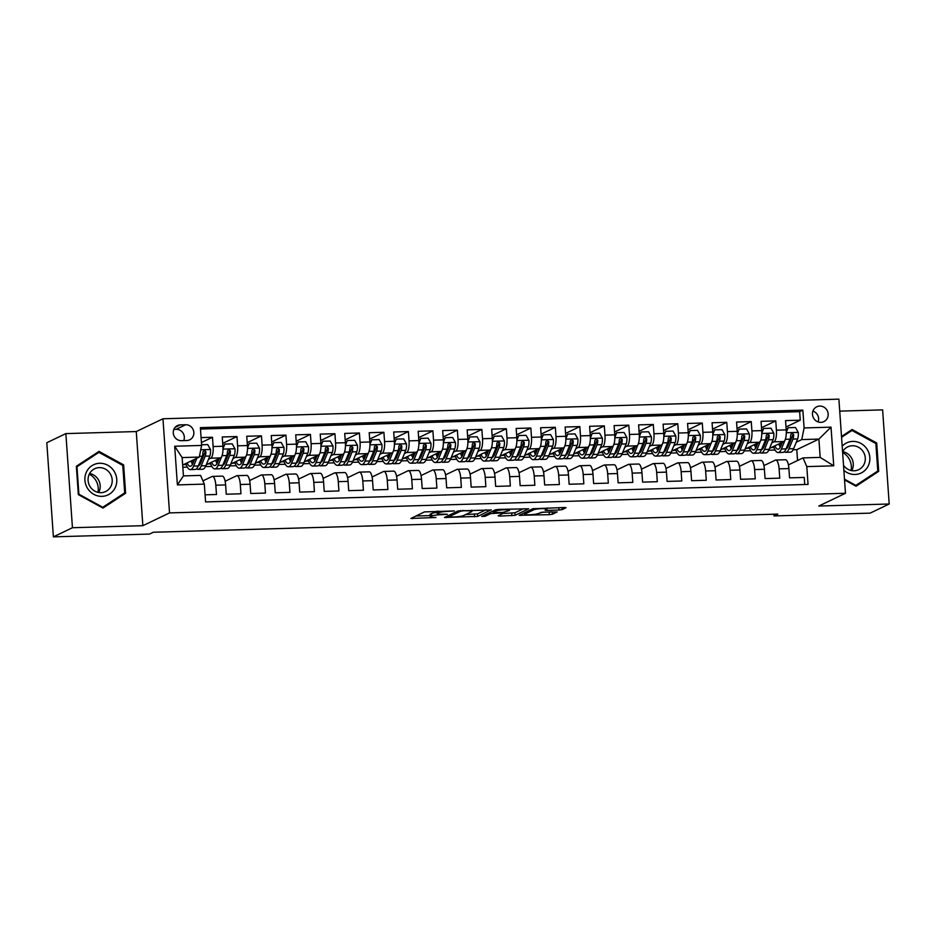 <?xml version="1.0" encoding="UTF-8"?>
<svg xmlns="http://www.w3.org/2000/svg" width="936" height="936" viewBox="0 0 936 936"><rect width="100%" height="100%" fill="white"/><g stroke="black" fill="none" stroke-linecap="round" stroke-linejoin="round"><path stroke-width="1.4" d="M454.311 510.939L424.464 511.898L410.881 518.462L435.93 517.491A8.073 1.03 176 0 1 430.267 516.906A8.073 1.03 176 0 1 430.63 516.567L431.753 516.029A8.073 1.03 176 0 1 441.839 514.66L447.349 514.274L442.892 514.156A8.073 1.03 176 0 1 437.229 513.583A8.073 1.03 176 0 1 437.592 513.244L438.715 512.706A8.073 1.03 176 0 1 448.8 511.325L454.311 510.939M819.737 406.072A8.225 7.769 64.4 0 0 812.74 416.04A8.225 7.769 64.4 0 0 823.867 421.633A8.225 7.769 64.4 0 0 819.737 406.072M559.003 510.026L562.15 509.605L566.046 507.686L564.279 507.511L532.76 508.763L519.176 515.315L549.315 514.671L552.462 514.25L557.142 511.957L543.231 512.121L537.814 513.63A6.751 0.854 176 0 1 530.408 514.741A6.751 0.854 176 0 1 524.651 514.297A6.751 0.854 176 0 1 524.956 514.004L533.824 509.757A6.751 0.854 176 0 1 541.23 508.657A6.751 0.854 176 0 1 546.987 509.102A6.751 0.854 176 0 1 546.683 509.383L545.091 510.202L546.858 510.389L559.003 510.026L558.839 507.663M818.789 506.048L889.2 504.001L870.141 513.139L774.013 515.923L777.828 514.098L153.317 532.245L149.503 534.07L53.387 536.855L72.446 527.728L142.857 525.681L169.533 512.905L845.477 493.272L818.789 506.048M491.166 509.968L457.996 510.927L444.413 517.491L477.699 516.415L491.154 509.769M498.525 509.418L528.664 508.774L515.081 515.327L499.789 516.11L498.139 515.818L503.708 513.103L501.942 512.916L490.733 513.583L485.047 516.309L481.607 516.473L495.378 509.839L498.525 509.418M785.994 427.015L800.245 420.182L785.55 420.615L786.193 429.893L776.4 430.186A10.284 3.124 88.3 0 1 774.06 441.815L771.779 442.915M761.506 427.717L775.757 420.896L761.062 421.329L761.705 430.607L751.912 430.899A10.284 3.124 88.3 0 1 749.572 442.529L747.291 443.629M737.018 428.431L751.257 421.61L736.562 422.031L737.217 431.32L727.424 431.601A10.284 3.124 88.3 0 1 725.084 443.243L722.803 444.331M712.518 429.144L726.769 422.323L712.074 422.744L712.729 432.034L702.924 432.315A10.284 3.124 88.3 0 1 700.596 443.956L698.314 445.045M688.03 429.858L702.281 423.037L687.586 423.458L688.241 432.748L678.436 433.029A10.284 3.124 88.3 0 1 676.096 444.67L673.826 445.758M663.542 430.572L677.793 423.739L663.097 424.172L663.741 433.45L653.948 433.742A10.284 3.124 88.3 0 1 651.608 445.372L649.327 446.472M639.054 431.274L653.305 424.453L638.609 424.885L639.253 434.164L629.46 434.456A10.284 3.124 88.3 0 1 627.12 446.086L624.838 447.186M614.566 431.987L628.805 425.166L614.11 425.587L614.765 434.877L604.972 435.158A10.284 3.124 88.3 0 1 602.632 446.8L600.35 447.888M590.066 432.701L604.317 425.88L589.621 426.301L590.277 435.591L580.472 435.872A10.284 3.124 88.3 0 1 578.144 447.513L575.862 448.601M565.578 433.415L579.829 426.594L565.133 427.015L565.789 436.305L555.984 436.585A10.284 3.124 88.3 0 1 553.644 448.227L551.374 449.315M541.09 434.128L555.34 427.296L540.645 427.729L541.289 437.018L531.496 437.299A10.284 3.124 88.3 0 1 529.156 448.929L526.874 450.029M516.602 434.83L530.852 428.009L516.157 428.442L516.801 437.72L507.008 438.013A10.284 3.124 88.3 0 1 504.668 449.643L502.386 450.742M492.114 435.544L506.353 428.723L491.657 429.144L492.313 438.434L482.52 438.715A10.284 3.124 88.3 0 1 480.18 450.356L477.898 451.445M467.614 436.258L481.865 429.437L467.169 429.858L467.825 439.148L458.02 439.429A10.284 3.124 88.3 0 1 455.692 451.07L453.41 452.158M443.126 436.972L457.376 430.15L442.681 430.572L443.325 439.861L433.532 440.142A10.284 3.124 88.3 0 1 431.192 451.784L428.922 452.872M418.638 437.685L432.888 430.852L418.193 431.285L418.837 440.575L409.044 440.856A10.284 3.124 88.3 0 1 406.704 452.486L404.422 453.586M394.15 438.387L408.388 431.566L393.705 431.999L394.349 441.277L384.556 441.57A10.284 3.124 88.3 0 1 382.216 453.2L379.934 454.299M369.661 439.101L383.9 432.28L369.205 432.701L369.86 441.991L360.067 442.272A10.284 3.124 88.3 0 1 357.727 453.913L355.446 455.001M345.162 439.815L359.412 432.994L344.717 433.415L345.372 442.705L335.568 442.985A10.284 3.124 88.3 0 1 333.239 454.627L330.958 455.715M320.674 440.528L334.924 433.707L320.229 434.128L320.873 443.418L311.08 443.699A10.284 3.124 88.3 0 1 308.74 455.341L306.47 456.429M296.185 441.242L310.436 434.409L295.741 434.842L296.384 444.132L286.591 444.413A10.284 3.124 88.3 0 1 284.251 456.043L281.97 457.142M271.697 441.944L285.936 435.123L271.253 435.556L271.896 444.834L262.103 445.126A10.284 3.124 88.3 0 1 259.763 456.756L257.482 457.856M247.209 442.658L261.448 435.837L246.753 436.258L247.408 445.548L237.615 445.828A10.284 3.124 88.3 0 1 235.275 457.47L232.994 458.558M222.709 443.371L236.96 436.55L222.265 436.972L222.92 446.261A10.284 3.124 88.3 0 1 220.58 457.903L206.259 464.759M205.078 494.828L216.473 494.5L215.818 485.211A10.284 3.124 88.3 0 0 212.472 476.401A10.284 3.124 88.3 0 0 212.062 476.494L202.936 480.87M212.472 476.401L222.277 476.108A10.284 3.124 88.3 0 1 225.623 484.93L226.266 494.22L240.961 493.787L240.318 484.509A10.284 3.124 88.3 0 0 236.972 475.687A10.284 3.124 88.3 0 0 236.551 475.792L225.143 481.256M236.972 475.687L246.765 475.394A10.284 3.124 -91.7 0 1 250.111 484.216L250.754 493.506L265.45 493.073L264.806 483.795A10.284 3.124 88.3 0 0 261.46 474.973A10.284 3.124 88.3 0 0 261.039 475.078L249.631 480.542M261.46 474.973L271.253 474.692A10.284 3.124 -91.7 0 1 274.599 483.502L275.254 492.792L289.949 492.371L289.294 483.081A10.284 3.124 88.3 0 0 285.948 474.26A10.284 3.124 88.3 0 0 285.538 474.365L274.119 479.829M285.948 474.26L295.741 473.979A10.284 3.124 -91.7 0 1 299.087 482.8L299.742 492.079L314.438 491.657L313.782 482.368A10.284 3.124 88.3 0 0 310.436 473.546A10.284 3.124 88.3 0 0 310.027 473.651L298.607 479.127M310.436 473.546L320.229 473.265A10.284 3.124 -91.7 0 1 323.587 482.087L324.23 491.377L338.926 490.944L338.27 481.654A10.284 3.124 88.3 0 0 334.924 472.844A10.284 3.124 88.3 0 0 334.515 472.937L323.095 478.413M334.924 472.844L344.729 472.551A10.284 3.124 -91.7 0 1 348.075 481.373L348.719 490.663L363.414 490.23L362.77 480.952A10.284 3.124 88.3 0 0 359.424 472.13A10.284 3.124 88.3 0 0 359.003 472.235L347.595 477.699M359.424 472.13L369.217 471.838A10.284 3.124 -91.7 0 1 372.563 480.659L373.207 489.949L387.902 489.516L387.258 480.238A10.284 3.124 88.3 0 0 383.912 471.416A10.284 3.124 88.3 0 0 383.491 471.522L372.083 476.986M383.912 471.416L393.705 471.136A10.284 3.124 -91.7 0 1 397.051 479.946L397.706 489.235L412.402 488.814L411.746 479.524A10.284 3.124 88.3 0 0 408.4 470.703A10.284 3.124 88.3 0 0 407.991 470.808L396.571 476.272M408.4 470.703L418.193 470.422A10.284 3.124 -91.7 0 1 421.539 479.244L422.195 488.522L436.89 488.101L436.235 478.811A10.284 3.124 88.3 0 0 432.888 469.989A10.284 3.124 88.3 0 0 432.479 470.094L421.06 475.57M432.888 469.989L442.681 469.708A10.284 3.124 -91.7 0 1 446.039 478.53L446.683 487.82L461.378 487.387L460.734 478.097A10.284 3.124 88.3 0 0 457.376 469.287A10.284 3.124 88.3 0 0 456.967 469.381L445.548 474.856M457.376 469.287L467.181 468.995A10.284 3.124 -91.7 0 1 470.527 477.816L471.171 487.106L485.866 486.673L485.222 477.395A10.284 3.124 88.3 0 0 481.876 468.573A10.284 3.124 88.3 0 0 481.455 468.679L470.047 474.142M481.876 468.573L491.669 468.281A10.284 3.124 -91.7 0 1 495.015 477.103L495.67 486.392L510.354 485.959L509.71 476.681A10.284 3.124 88.3 0 0 506.364 467.86A10.284 3.124 88.3 0 0 505.943 467.965L494.536 473.429M506.364 467.86L516.157 467.579A10.284 3.124 -91.7 0 1 519.503 476.389L520.159 485.679L534.854 485.257L534.199 475.968A10.284 3.124 88.3 0 0 530.852 467.146A10.284 3.124 88.3 0 0 530.443 467.251L519.024 472.715M530.852 467.146L540.645 466.865A10.284 3.124 -91.7 0 1 543.991 475.687L544.647 484.965L559.342 484.544L558.687 475.254A10.284 3.124 88.3 0 0 555.34 466.432A10.284 3.124 88.3 0 0 554.931 466.537L543.512 472.013M555.34 466.432L565.133 466.151A10.284 3.124 -91.7 0 1 568.491 474.973L569.135 484.251L583.83 483.83L583.186 474.54A10.284 3.124 88.3 0 0 579.829 465.73A10.284 3.124 88.3 0 0 579.419 465.824L568 471.299M579.829 465.73L589.633 465.438A10.284 3.124 -91.7 0 1 592.979 474.26L593.623 483.549L608.318 483.116L607.675 473.838A10.284 3.124 88.3 0 0 604.328 465.016A10.284 3.124 88.3 0 0 603.907 465.122L592.5 470.586M604.328 465.016L614.121 464.724A10.284 3.124 -91.7 0 1 617.467 473.546L618.123 482.836L632.806 482.403L632.163 473.125A10.284 3.124 88.3 0 0 628.817 464.303A10.284 3.124 88.3 0 0 628.407 464.408L616.988 469.872M628.817 464.303L638.609 464.022A10.284 3.124 -91.7 0 1 641.956 472.832L642.611 482.122L657.306 481.701L656.651 472.411A10.284 3.124 88.3 0 0 653.305 463.589A10.284 3.124 88.3 0 0 652.895 463.694L641.476 469.158M653.305 463.589L663.097 463.308A10.284 3.124 -91.7 0 1 666.444 472.13L667.099 481.408L681.794 480.987L681.139 471.697A10.284 3.124 88.3 0 0 677.793 462.875A10.284 3.124 88.3 0 0 677.383 462.981L665.964 468.445M677.793 462.875L687.586 462.595A10.284 3.124 -91.7 0 1 690.943 471.416L691.587 480.695L706.282 480.273L705.639 470.983A10.284 3.124 88.3 0 0 702.281 462.173A10.284 3.124 88.3 0 0 701.871 462.267L690.452 467.743M702.281 462.173L712.085 461.881A10.284 3.124 -91.7 0 1 715.432 470.703L716.075 479.992L730.77 479.56L730.127 470.281A10.284 3.124 88.3 0 0 726.781 461.46A10.284 3.124 88.3 0 0 726.359 461.565L714.952 467.029M726.781 461.46L736.573 461.167A10.284 3.124 -91.7 0 1 739.92 469.989L740.575 479.279L755.258 478.846L754.615 469.568A10.284 3.124 88.3 0 0 751.269 460.746A10.284 3.124 88.3 0 0 750.859 460.851L739.44 466.315M751.269 460.746L761.062 460.465A10.284 3.124 -91.7 0 1 764.408 469.275L765.063 478.565L779.758 478.144L779.103 468.854A10.284 3.124 88.3 0 0 775.757 460.032A10.284 3.124 88.3 0 0 775.347 460.138L763.928 465.601M763.858 446.706L763.051 447.092M786.193 429.893A10.284 3.124 -91.7 0 1 783.865 441.535L769.544 448.391M739.37 447.42L738.562 447.806M761.705 430.607A10.284 3.124 -91.7 0 1 759.365 442.248L745.044 449.104M714.882 448.133L714.074 448.519M737.217 431.32A10.284 3.124 -91.7 0 1 734.877 442.962L720.556 449.818M690.382 448.847L689.586 449.233M712.729 432.034A10.284 3.124 -91.7 0 1 710.389 443.664L696.068 450.532M665.894 449.549L665.087 449.935M688.241 432.748A10.284 3.124 -91.7 0 1 685.901 444.378L671.58 451.234M641.406 450.263L640.598 450.649M663.741 433.45A10.284 3.124 -91.7 0 1 661.413 445.091L647.092 451.948M616.918 450.976L616.11 451.363M639.253 434.164A10.284 3.124 -91.7 0 1 636.913 445.805L622.592 452.661M592.429 451.69L591.622 452.076M614.765 434.877A10.284 3.124 -91.7 0 1 612.425 446.519L598.104 453.375M567.93 452.404L567.122 452.79M590.277 435.591A10.284 3.124 -91.7 0 1 587.937 447.232L573.616 454.089M543.442 453.106L542.634 453.492M565.789 436.305A10.284 3.124 -91.7 0 1 563.449 447.935L549.128 454.791M518.953 453.82L518.146 454.206M541.289 437.018A10.284 3.124 -91.7 0 1 538.949 448.648L524.64 455.504M494.465 454.533L493.658 454.919M516.801 437.72A10.284 3.124 -91.7 0 1 514.461 449.362L500.14 456.218M469.977 455.247L469.17 455.633M492.313 438.434A10.284 3.124 -91.7 0 1 489.973 450.076L475.652 456.932M445.477 455.961L444.67 456.347M467.825 439.148A10.284 3.124 -91.7 0 1 465.485 450.789L451.164 457.645M420.989 456.663L420.182 457.049M443.325 439.861A10.284 3.124 -91.7 0 1 440.996 451.491L426.676 458.359M396.501 457.376L395.694 457.762M418.837 440.575A10.284 3.124 -91.7 0 1 416.497 452.205L402.188 459.061M372.013 458.09L371.206 458.476M394.349 441.277A10.284 3.124 -91.7 0 1 392.008 452.919L377.688 459.775M347.525 458.804L346.718 459.19M369.86 441.991A10.284 3.124 -91.7 0 1 367.52 453.632L353.2 460.489M323.025 459.517L322.218 459.904M345.372 442.705A10.284 3.124 -91.7 0 1 343.032 454.346L328.711 461.202M298.537 460.219L297.73 460.606M320.873 443.418A10.284 3.124 -91.7 0 1 318.544 455.048L304.223 461.916M274.049 460.933L273.242 461.319M296.384 444.132A10.284 3.124 -91.7 0 1 294.044 455.762L279.735 462.618M249.561 461.647L248.754 462.033M271.896 444.834A10.284 3.124 -91.7 0 1 269.556 456.475L255.236 463.332M225.061 462.361L224.266 462.747M247.408 445.548A10.284 3.124 -91.7 0 1 245.068 457.189L230.747 464.045M181.42 440.669L186.802 440.517A7.968 7.523 64.4 0 0 193.588 430.864A7.968 7.523 64.4 0 0 185.702 424.745L180.309 424.897A7.968 7.523 64.4 0 0 173.534 434.561A7.968 7.523 64.4 0 0 181.42 440.669M169.533 512.905L162.958 418.778L838.89 399.145L845.477 493.272M800.245 420.182L799.648 411.664L802.854 410.132L200.386 427.635L201.626 445.442L199.286 457.072L182.672 465.04M802.854 410.132L804.094 427.939L831.028 427.155L833.742 465.824L806.797 466.608L808.049 484.415L205.581 501.918L204.329 484.111L177.395 484.895L174.693 446.226L201.626 445.442M201.427 442.552L212.472 437.264L213.115 446.542A10.284 3.124 88.3 0 1 210.787 458.184L208.506 459.272M200.573 463.074L199.766 463.46M804.738 484.509L804.246 477.43L789.551 477.851L788.896 468.573A10.284 3.124 -91.7 0 0 785.55 459.751L775.757 460.032M236.96 436.55L237.615 445.828M261.448 435.837L262.103 445.126M285.936 435.123L286.591 444.413M310.436 434.409L311.08 443.699M334.924 433.707L335.568 442.985M359.412 432.994L360.067 442.272M383.9 432.28L384.556 441.57M408.388 431.566L409.044 440.856M432.888 430.852L433.532 440.142M457.376 430.15L458.02 439.429M481.865 429.437L482.52 438.715M506.353 428.723L507.008 438.013M530.852 428.009L531.496 437.299M555.34 427.296L555.984 436.585M579.829 426.594L580.472 435.872M604.317 425.88L604.972 435.158M628.805 425.166L629.46 434.456M653.305 424.453L653.948 433.742M677.793 423.739L678.436 433.029M702.281 423.037L702.924 432.315M726.769 422.323L727.424 431.601M751.257 421.61L751.912 430.899M775.757 420.896L776.4 430.186M799.648 411.664L200.479 429.062M212.472 437.264L201.076 437.592M797.554 460.524L796.793 449.666L818.895 439.078L801.754 439.581L796.279 442.201M788.346 445.992L787.539 446.378M796.793 449.666L793.12 449.771M199.286 457.072L182.146 457.575L183.433 475.886L200.573 475.394L204.329 484.111M142.857 525.681L136.27 431.555L65.859 433.602L72.446 527.728M65.859 433.602L46.8 442.728L53.387 536.855M889.2 504.001L882.613 409.874L839.732 411.126M136.27 431.555L162.958 418.778M773.897 514.215L774.013 515.923M788.416 464.888L803.041 457.891L820.182 457.4L818.895 439.078L831.028 427.155M744.26 450.941L750.602 450.754M719.772 451.643L726.102 451.468M695.284 452.357L701.614 452.17M670.796 453.071L677.126 452.884M646.308 453.784L652.638 453.597M621.808 454.498L628.15 454.311M597.32 455.2L603.65 455.025M572.832 455.914L579.162 455.738M548.344 456.628L554.674 456.44M523.856 457.341L530.185 457.154M499.356 458.055L505.697 457.868M474.868 458.757L481.198 458.581M450.38 459.471L456.709 459.295M425.892 460.184L432.221 459.997M401.404 460.898L407.733 460.711M376.904 461.612L383.245 461.425M352.416 462.314L358.745 462.138M327.928 463.027L334.257 462.852M303.44 463.741L309.769 463.554M278.951 464.455L285.281 464.268M254.452 465.169L260.793 464.981M229.964 465.871L236.293 465.695M205.475 466.584L211.805 466.409M182.824 467.251L187.317 467.111M768.76 450.228L775.09 450.04M183.468 464.654L186.17 464.572M207.956 463.94L210.659 463.87M232.444 463.226L235.158 463.156M256.932 462.524L259.646 462.442M281.432 461.811L284.135 461.729M305.92 461.097L308.623 461.015M330.408 460.383L333.111 460.313M354.896 459.67L357.61 459.599M379.384 458.968L382.099 458.886M403.884 458.254L406.587 458.172M428.372 457.54L431.075 457.458M452.86 456.826L455.563 456.745M477.348 456.113L480.063 456.043M501.836 455.411L504.551 455.329M526.336 454.697L529.039 454.615M550.824 453.983L553.527 453.901M575.312 453.27L578.027 453.188M599.8 452.556L602.515 452.486M624.289 451.854L627.003 451.772M648.788 451.14L651.491 451.058M673.277 450.427L675.979 450.345M697.765 449.713L700.479 449.631M722.253 448.999L724.967 448.929M746.752 448.297L749.455 448.215M806.797 466.608L803.041 457.891M801.754 439.581L804.094 427.939M771.241 447.583L773.943 447.502M182.146 457.575L174.693 446.226M183.433 475.886L177.395 484.895M833.742 465.824L820.182 457.4M183.725 440.61A7.968 7.523 64.4 0 0 176.167 429.308L173.862 429.378M818.158 421.937A8.225 7.769 64.4 0 0 812.939 411.056M102.972 508.084L125.611 493.225L123.634 464.876L99.005 451.398L76.366 466.257L78.343 494.606L102.972 508.084M844.541 479.911L856.054 486.217L878.693 471.358L876.716 443.009L852.088 429.519L841.499 436.469M102.504 507.827L122.382 494.395M122.651 465.344L123.634 464.876M122.405 494.758L125.611 493.225M855.586 485.959L875.464 472.528M875.733 443.477L876.716 443.009M875.499 472.891L878.693 471.358M437.147 512.425A8.073 1.03 176 0 0 431.578 513.49L431.753 516.029M430.267 516.906L430.092 514.367A8.073 1.03 176 0 1 430.455 514.028L431.578 513.49M415.912 515.993L430.174 515.584M465.672 514.554L477.524 513.876L486.076 509.781M462.747 510.927L460.535 511.22L448.718 516.883L453.363 516.988A8.073 1.03 176 0 0 463.449 515.619L471.533 511.746A8.073 1.03 176 0 0 471.896 511.407A8.073 1.03 176 0 0 466.233 510.822L462.712 510.459M523.458 508.693L514.905 512.788L515.081 515.327M503.053 513.466L514.905 512.788M509.266 510.494A6.751 0.854 176 0 0 509.57 510.214A6.751 0.854 176 0 0 503.814 509.757A6.751 0.854 176 0 0 496.408 510.869L493.167 512.472L502.983 512.413L509.266 510.494M540.715 512.378L551.643 511.875M194.606 459.319L192.956 463.343A16.321 4.949 88.3 0 1 190.254 466.28A16.321 4.949 88.3 0 1 187.106 462.91M196.817 458.254L193.612 466.093A19.668 5.967 88.3 0 1 190.347 469.615A19.668 5.967 88.3 0 1 185.819 463.531M201.579 444.764L207.722 444.588L210.53 449.596A6.809 2.071 88.3 0 1 209.828 456.031L205.861 465.73A19.668 5.967 88.3 0 1 202.597 469.264L197.941 469.392A19.668 5.967 -91.7 0 0 201.205 465.871L205.171 456.171A6.809 2.071 -91.7 0 0 205.92 451.69L204.27 450.181L202.983 451.772A6.809 2.071 88.3 0 1 202.234 456.253L198.268 465.952A19.668 5.967 88.3 0 1 195.004 469.486L190.347 469.615M200.117 464.069A16.321 4.949 88.3 0 1 199.508 462.91M192.605 460.278A19.668 5.967 -91.7 0 0 193.225 462.7M196.455 468.831A19.668 5.967 -91.7 0 0 197.941 469.392M191.119 460.992A16.321 4.949 -91.7 0 0 192.524 464.291M205.92 451.69L204.82 452.217A3.475 1.053 88.3 0 1 204.528 453.422L200.55 463.133A16.321 4.949 88.3 0 1 198.256 465.988M194.009 460.781A16.321 4.949 88.3 0 1 193.717 459.74M99.684 463.273A16.708 15.783 64.4 0 0 84.919 480.273A16.708 15.783 64.4 0 0 101.989 496.349A16.708 15.783 64.4 0 0 116.754 479.349A16.708 15.783 64.4 0 0 99.684 463.273M99.263 467.626A12.648 11.946 64.4 0 0 94.676 468.737A12.648 11.946 64.4 0 0 88.499 482.953A12.648 11.946 64.4 0 0 101.018 492.664A12.648 11.946 64.4 0 0 105.604 491.564A12.648 11.946 64.4 0 0 111.782 477.337A12.648 11.946 64.4 0 0 99.263 467.626M76.389 466.596L98.912 452.345L122.768 465.414L124.699 492.886L102.761 507.277L78.893 494.208L76.974 466.748L98.912 452.345M102.082 507.604L102.761 507.277M89.259 474.213A16.064 15.175 -115.6 0 1 97.941 492.348M98.666 492.5A12.648 11.946 64.4 0 0 89.599 473.546M843.862 470.317A16.708 15.783 64.4 0 0 868.28 465.8A16.708 15.783 64.4 0 0 862.898 444.694A16.708 15.783 64.4 0 0 842.178 446.203M843.511 465.274A12.648 11.946 64.4 0 0 858.686 469.685A12.648 11.946 64.4 0 0 864.103 464.233A12.648 11.946 64.4 0 0 861.693 449.736A12.648 11.946 64.4 0 0 847.759 446.858A12.648 11.946 64.4 0 0 842.575 451.866M851.76 470.621A12.648 11.946 64.4 0 0 852.088 469.977A12.648 11.946 64.4 0 0 842.681 451.678M841.522 436.808L851.994 430.466L875.862 443.535L877.781 471.007L855.843 485.41L844.483 479.185M855.165 485.725L855.843 485.41M841.558 437.323L851.994 430.466M842.622 452.486A16.064 15.175 -115.6 0 1 851.023 470.469M222.721 452.778A6.809 2.071 88.3 0 1 222.078 455.68L218.1 465.379A19.668 5.967 88.3 0 1 214.835 468.901A19.668 5.967 88.3 0 1 210.307 462.817M219.106 458.605L217.456 462.641A16.321 4.949 88.3 0 1 214.742 465.566A16.321 4.949 88.3 0 1 211.594 462.197M222.955 446.846L224.874 444.085L232.222 443.875L235.018 448.894A6.809 2.071 88.3 0 1 234.316 455.317L230.35 465.028A19.668 5.967 88.3 0 1 227.085 468.55L222.429 468.69A19.668 5.967 -91.7 0 0 225.693 465.157L229.671 455.458A6.809 2.071 -91.7 0 0 230.408 450.976L228.77 449.467L227.471 451.058A6.809 2.071 88.3 0 1 226.723 455.539L222.756 465.239A19.668 5.967 88.3 0 1 219.492 468.772L214.835 468.901M224.605 463.355A16.321 4.949 88.3 0 1 223.996 462.208M224.874 444.085L223.002 448.695M217.105 459.564A19.668 5.967 -91.7 0 0 217.714 461.986M220.943 468.117A19.668 5.967 -91.7 0 0 222.429 468.69M215.608 460.278A16.321 4.949 -91.7 0 0 217.012 463.577M230.408 450.976L229.308 451.503A3.475 1.053 88.3 0 1 229.016 452.708L225.038 462.419A16.321 4.949 88.3 0 1 222.745 465.274L218.1 465.379M218.509 460.067A16.321 4.949 88.3 0 1 218.217 459.026M247.209 452.065A6.809 2.071 88.3 0 1 246.566 454.966L242.588 464.665A19.668 5.967 88.3 0 1 239.323 468.199A19.668 5.967 88.3 0 1 234.796 462.103M243.594 457.891L241.944 461.928A16.321 4.949 88.3 0 1 239.23 464.853A16.321 4.949 88.3 0 1 236.083 461.483M247.443 446.133L249.362 443.371L256.71 443.161L259.506 448.18A6.809 2.071 88.3 0 1 258.816 454.603L254.838 464.315A19.668 5.967 88.3 0 1 251.573 467.836L246.917 467.977A19.668 5.967 -91.7 0 0 250.181 464.443L254.159 454.744A6.809 2.071 -91.7 0 0 254.896 450.263L253.258 448.753L251.959 450.356A6.809 2.071 88.3 0 1 251.222 454.826L247.244 464.537A19.668 5.967 88.3 0 1 243.98 468.058L239.323 468.199M249.093 462.653A16.321 4.949 88.3 0 1 248.496 461.495M249.362 443.371L247.49 447.981M241.593 458.851A19.668 5.967 -91.7 0 0 242.202 461.272M245.431 467.415A19.668 5.967 -91.7 0 0 246.917 467.977M240.096 459.564A16.321 4.949 -91.7 0 0 241.5 462.864M254.896 450.263L253.796 450.789A3.475 1.053 88.3 0 1 253.504 452.006L249.538 461.705A16.321 4.949 88.3 0 1 247.233 464.56L242.588 464.665M242.997 459.354A16.321 4.949 88.3 0 1 242.705 458.324M271.697 451.351A6.809 2.071 88.3 0 1 271.054 454.252L267.088 463.952A19.668 5.967 88.3 0 1 263.823 467.485A19.668 5.967 88.3 0 1 259.284 461.389M268.082 457.177L266.432 461.214A16.321 4.949 88.3 0 1 263.718 464.139A16.321 4.949 88.3 0 1 260.582 460.781M271.931 445.419L273.85 442.658L281.198 442.447L284.006 447.466A6.809 2.071 88.3 0 1 283.304 453.901L279.326 463.601A19.668 5.967 88.3 0 1 276.061 467.122L271.417 467.263A19.668 5.967 -91.7 0 0 274.681 463.741L278.647 454.03A6.809 2.071 -91.7 0 0 279.384 449.561L277.746 448.04L276.448 449.643A6.809 2.071 88.3 0 1 275.71 454.112L271.732 463.823A19.668 5.967 88.3 0 1 268.468 467.345L263.823 467.485M273.581 461.939A16.321 4.949 88.3 0 1 272.984 460.781M273.85 442.658L271.978 447.279M266.081 458.137A19.668 5.967 -91.7 0 0 266.701 460.57M269.919 466.701A19.668 5.967 -91.7 0 0 271.417 467.263M264.584 458.862A16.321 4.949 -91.7 0 0 265.988 462.162M279.384 449.561L278.296 450.076A3.475 1.053 88.3 0 1 277.992 451.292L274.026 460.992A16.321 4.949 88.3 0 1 271.721 463.858L267.088 463.952M267.485 458.64A16.321 4.949 88.3 0 1 267.193 457.61M296.185 450.637A6.809 2.071 88.3 0 1 295.542 453.539L291.576 463.25A19.668 5.967 88.3 0 1 288.311 466.771A19.668 5.967 88.3 0 1 283.784 460.688M292.57 456.475L290.921 460.5A16.321 4.949 88.3 0 1 288.218 463.425A16.321 4.949 88.3 0 1 285.07 460.067M296.419 444.705L298.338 441.956L305.686 441.733L308.494 446.753A6.809 2.071 88.3 0 1 307.792 453.188L303.814 462.887A19.668 5.967 88.3 0 1 300.55 466.42L295.905 466.549A19.668 5.967 -91.7 0 0 299.169 463.027L303.135 453.316A6.809 2.071 -91.7 0 0 303.884 448.847L302.234 447.326L300.936 448.929A6.809 2.071 88.3 0 1 300.199 453.41L296.232 463.109A19.668 5.967 88.3 0 1 292.968 466.631L288.311 466.771M298.081 461.226A16.321 4.949 88.3 0 1 297.472 460.067M298.338 441.956L296.466 446.566M290.569 457.423A19.668 5.967 -91.7 0 0 291.19 459.857M294.419 465.988A19.668 5.967 -91.7 0 0 295.905 466.549M289.072 458.149A16.321 4.949 -91.7 0 0 290.488 461.448M303.884 448.847L302.784 449.374A3.475 1.053 88.3 0 1 302.492 450.579L298.514 460.278A16.321 4.949 88.3 0 1 296.209 463.144M291.974 457.926A16.321 4.949 88.3 0 1 291.681 456.897M320.674 449.935A6.809 2.071 88.3 0 1 320.042 452.825L316.064 462.536A19.668 5.967 88.3 0 1 312.8 466.058A19.668 5.967 88.3 0 1 308.272 459.974M317.058 455.762L315.409 459.787A16.321 4.949 88.3 0 1 312.706 462.723A16.321 4.949 88.3 0 1 309.559 459.354M320.919 444.003L322.826 441.242L330.174 441.031L332.982 446.039A6.809 2.071 88.3 0 1 332.28 452.474L328.314 462.173A19.668 5.967 88.3 0 1 325.049 465.707L320.393 465.835A19.668 5.967 -91.7 0 0 323.657 462.314L327.623 452.603A6.809 2.071 -91.7 0 0 328.372 448.133L326.722 446.624L325.435 448.215A6.809 2.071 88.3 0 1 324.687 452.696L320.72 462.396A19.668 5.967 88.3 0 1 317.456 465.929L312.8 466.058M322.569 460.512A16.321 4.949 88.3 0 1 321.961 459.354M322.826 441.242L320.954 445.852M315.058 456.721A19.668 5.967 -91.7 0 0 315.678 459.143M318.907 465.274A19.668 5.967 -91.7 0 0 320.393 465.835M313.572 457.435A16.321 4.949 -91.7 0 0 314.976 460.734M328.372 448.133L327.272 448.66A3.475 1.053 88.3 0 1 326.98 449.865L323.002 459.576A16.321 4.949 88.3 0 1 320.709 462.431M316.462 457.224A16.321 4.949 88.3 0 1 316.169 456.183M345.173 449.221A6.809 2.071 88.3 0 1 344.53 452.123L340.552 461.822A19.668 5.967 88.3 0 1 337.288 465.344A19.668 5.967 88.3 0 1 332.76 459.26M341.558 455.048L339.908 459.085A16.321 4.949 88.3 0 1 337.194 462.01A16.321 4.949 88.3 0 1 334.047 458.64M345.407 443.29L347.326 440.528L354.674 440.318L357.47 445.337A6.809 2.071 88.3 0 1 356.768 451.76L352.802 461.471A19.668 5.967 88.3 0 1 349.537 464.993L344.881 465.133A19.668 5.967 -91.7 0 0 348.145 461.6L352.123 451.901A6.809 2.071 -91.7 0 0 352.86 447.42L351.222 445.91L349.924 447.502A6.809 2.071 88.3 0 1 349.186 451.983L345.209 461.682A19.668 5.967 88.3 0 1 341.944 465.215L337.288 465.344M347.057 459.798A16.321 4.949 88.3 0 1 346.449 458.652M347.326 440.528L345.454 445.138M339.557 456.007A19.668 5.967 -91.7 0 0 340.166 458.429M343.395 464.56A19.668 5.967 -91.7 0 0 344.881 465.133M338.06 456.721A16.321 4.949 -91.7 0 0 339.464 460.021M352.86 447.42L351.76 447.946A3.475 1.053 88.3 0 1 351.468 449.151L347.49 458.862A16.321 4.949 88.3 0 1 345.197 461.717M340.961 456.511A16.321 4.949 88.3 0 1 340.669 455.469M369.661 448.508A6.809 2.071 88.3 0 1 369.018 451.409L365.04 461.109A19.668 5.967 88.3 0 1 361.776 464.642A19.668 5.967 88.3 0 1 357.248 458.546M366.046 454.334L364.396 458.371A16.321 4.949 88.3 0 1 361.682 461.296A16.321 4.949 88.3 0 1 358.535 457.926M369.895 442.576L371.814 439.815L379.162 439.604L381.958 444.623A6.809 2.071 88.3 0 1 381.268 451.047L377.29 460.758A19.668 5.967 88.3 0 1 374.026 464.279L369.369 464.42A19.668 5.967 -91.7 0 0 372.633 460.886L376.611 451.187A6.809 2.071 -91.7 0 0 377.348 446.706L375.71 445.197L374.412 446.8A6.809 2.071 88.3 0 1 373.675 451.269L369.697 460.98A19.668 5.967 88.3 0 1 366.432 464.502L361.776 464.642M371.545 459.096A16.321 4.949 88.3 0 1 370.948 457.938M371.814 439.815L369.942 444.425M364.045 455.294A19.668 5.967 -91.7 0 0 364.654 457.716M367.883 463.858A19.668 5.967 -91.7 0 0 369.369 464.42M362.548 456.007A16.321 4.949 -91.7 0 0 363.952 459.307M377.348 446.706L376.249 447.232A3.475 1.053 88.3 0 1 375.956 448.449L371.99 458.149A16.321 4.949 88.3 0 1 369.685 461.003M365.45 455.797A16.321 4.949 88.3 0 1 365.157 454.767M394.15 447.794A6.809 2.071 88.3 0 1 393.506 450.696L389.54 460.395A19.668 5.967 88.3 0 1 386.275 463.928A19.668 5.967 88.3 0 1 381.748 457.833M390.534 453.621L388.885 457.657A16.321 4.949 88.3 0 1 386.17 460.582A16.321 4.949 88.3 0 1 383.035 457.224M394.384 441.862L396.302 439.101L403.65 438.89L406.458 443.91A6.809 2.071 88.3 0 1 405.756 450.345L401.778 460.044A19.668 5.967 88.3 0 1 398.514 463.566L393.869 463.706A19.668 5.967 -91.7 0 0 397.133 460.184L401.099 450.473A6.809 2.071 -91.7 0 0 401.836 445.992L400.198 444.483L398.9 446.086A6.809 2.071 88.3 0 1 398.163 450.555L394.185 460.266A19.668 5.967 88.3 0 1 390.92 463.788L386.275 463.928M396.033 458.383A16.321 4.949 88.3 0 1 395.437 457.224M396.302 439.101L394.43 443.722M388.534 454.58A19.668 5.967 -91.7 0 0 389.154 457.014M392.371 463.144A19.668 5.967 -91.7 0 0 393.869 463.706M387.036 455.305A16.321 4.949 -91.7 0 0 388.452 458.605M401.836 445.992L400.748 446.519A3.475 1.053 88.3 0 1 400.444 447.736L396.478 457.435A16.321 4.949 88.3 0 1 394.173 460.301L389.54 460.395M389.938 455.083A16.321 4.949 88.3 0 1 389.645 454.054M418.638 447.08A6.809 2.071 88.3 0 1 417.994 449.982L414.028 459.693A19.668 5.967 88.3 0 1 410.764 463.215A19.668 5.967 88.3 0 1 406.236 457.131M415.022 452.919L413.373 456.943A16.321 4.949 88.3 0 1 410.67 459.868A16.321 4.949 88.3 0 1 407.523 456.511M418.872 441.149L420.79 438.399L428.138 438.177L430.946 443.196A6.809 2.071 88.3 0 1 430.244 449.631L426.278 459.33A19.668 5.967 88.3 0 1 423.013 462.864L418.357 462.992A19.668 5.967 -91.7 0 0 421.621 459.471L425.587 449.76A6.809 2.071 -91.7 0 0 426.336 445.29L424.687 443.769L423.388 445.372A6.809 2.071 88.3 0 1 422.651 449.853L418.685 459.553A19.668 5.967 88.3 0 1 415.42 463.074L410.764 463.215M420.533 457.669A16.321 4.949 88.3 0 1 419.925 456.511M420.79 438.399L418.918 443.009M413.022 453.866A19.668 5.967 -91.7 0 0 413.642 456.3M416.871 462.431A19.668 5.967 -91.7 0 0 418.357 462.992M411.524 454.592A16.321 4.949 -91.7 0 0 412.94 457.891M426.336 445.29L425.236 445.817A3.475 1.053 88.3 0 1 424.944 447.022L420.966 456.721A16.321 4.949 88.3 0 1 418.661 459.588L414.028 459.693M414.426 454.37A16.321 4.949 88.3 0 1 414.133 453.34M443.126 446.378A6.809 2.071 88.3 0 1 442.494 449.268L438.516 458.979A19.668 5.967 88.3 0 1 435.252 462.501A19.668 5.967 88.3 0 1 430.724 456.417M439.51 452.205L437.861 456.23A16.321 4.949 88.3 0 1 435.158 459.166A16.321 4.949 88.3 0 1 432.011 455.797M443.371 440.446L445.279 437.685L452.626 437.475L455.434 442.482A6.809 2.071 88.3 0 1 454.732 448.917L450.766 458.617A19.668 5.967 88.3 0 1 447.502 462.15L442.845 462.279A19.668 5.967 -91.7 0 0 446.109 458.757L450.087 449.046A6.809 2.071 -91.7 0 0 450.824 444.577L449.175 443.067L447.888 444.659A6.809 2.071 88.3 0 1 447.139 449.14L443.173 458.839A19.668 5.967 88.3 0 1 439.908 462.372L435.252 462.501M445.021 456.955A16.321 4.949 88.3 0 1 444.413 455.797M445.279 437.685L443.407 442.295M437.51 453.164A19.668 5.967 -91.7 0 0 438.13 455.586M441.359 461.717A19.668 5.967 -91.7 0 0 442.845 462.279M436.024 453.878A16.321 4.949 -91.7 0 0 437.428 457.177M450.824 444.577L449.725 445.103A3.475 1.053 88.3 0 1 449.432 446.308L445.454 456.019A16.321 4.949 88.3 0 1 443.161 458.874M438.914 453.667A16.321 4.949 88.3 0 1 438.621 452.626M467.626 445.665A6.809 2.071 88.3 0 1 466.982 448.566L463.004 458.266A19.668 5.967 88.3 0 1 459.74 461.787A19.668 5.967 88.3 0 1 455.212 455.703M464.01 451.491L462.361 455.528A16.321 4.949 88.3 0 1 459.646 458.453A16.321 4.949 88.3 0 1 456.499 455.083M467.86 439.733L469.778 436.972L477.126 436.761L479.922 441.78A6.809 2.071 88.3 0 1 479.22 448.204L475.254 457.915A19.668 5.967 88.3 0 1 471.99 461.436L467.333 461.577A19.668 5.967 -91.7 0 0 470.597 458.043L474.575 448.344A6.809 2.071 -91.7 0 0 475.312 443.863L473.675 442.354L472.376 443.945A6.809 2.071 88.3 0 1 471.639 448.426L467.661 458.125A19.668 5.967 88.3 0 1 464.396 461.659L459.74 461.787M469.509 456.241A16.321 4.949 88.3 0 1 468.901 455.095M469.778 436.972L467.906 441.581M462.01 452.451A19.668 5.967 -91.7 0 0 462.618 454.873M465.847 461.003A19.668 5.967 -91.7 0 0 467.333 461.577M460.512 453.164A16.321 4.949 -91.7 0 0 461.916 456.464M475.312 443.863L474.213 444.389A3.475 1.053 88.3 0 1 473.92 445.594L469.954 455.305A16.321 4.949 88.3 0 1 467.649 458.16M463.414 452.954A16.321 4.949 88.3 0 1 463.121 451.912M492.114 444.951A6.809 2.071 88.3 0 1 491.47 447.853L487.504 457.552A19.668 5.967 88.3 0 1 484.24 461.085A19.668 5.967 88.3 0 1 479.7 454.99M488.498 450.778L486.849 454.814A16.321 4.949 88.3 0 1 484.134 457.739A16.321 4.949 88.3 0 1 480.987 454.37M492.348 439.019L494.266 436.258L501.614 436.047L504.41 441.067A6.809 2.071 88.3 0 1 503.72 447.49L499.742 457.201A19.668 5.967 88.3 0 1 496.478 460.723L491.821 460.863A19.668 5.967 -91.7 0 0 495.085 457.33L499.063 447.63A6.809 2.071 -91.7 0 0 499.801 443.149L498.163 441.64L496.864 443.243A6.809 2.071 88.3 0 1 496.127 447.712L492.149 457.423A19.668 5.967 88.3 0 1 488.885 460.945L484.24 461.085M493.997 455.539A16.321 4.949 88.3 0 1 493.401 454.381M494.266 436.258L492.394 440.868M486.498 451.737A19.668 5.967 -91.7 0 0 487.106 454.159M490.335 460.301A19.668 5.967 -91.7 0 0 491.821 460.863M485 452.451A16.321 4.949 -91.7 0 0 486.404 455.75M499.801 443.149L498.701 443.676A3.475 1.053 88.3 0 1 498.408 444.892L494.442 454.592A16.321 4.949 88.3 0 1 492.137 457.447M487.902 452.24A16.321 4.949 88.3 0 1 487.609 451.21M516.602 444.237A6.809 2.071 88.3 0 1 515.958 447.139L511.992 456.838A19.668 5.967 88.3 0 1 508.728 460.372A19.668 5.967 88.3 0 1 504.2 454.276M512.986 450.064L511.337 454.1A16.321 4.949 88.3 0 1 508.622 457.025A16.321 4.949 88.3 0 1 505.487 453.667M516.836 438.305L518.755 435.544L526.102 435.334L528.91 440.353A6.809 2.071 88.3 0 1 528.208 446.788L524.23 456.487A19.668 5.967 88.3 0 1 520.966 460.009L516.321 460.149A19.668 5.967 -91.7 0 0 519.585 456.628L523.552 446.917A6.809 2.071 -91.7 0 0 524.289 442.435L522.651 440.926L521.352 442.529A6.809 2.071 88.3 0 1 520.615 446.998L516.637 456.709A19.668 5.967 88.3 0 1 513.373 460.231L508.728 460.372M518.485 454.826A16.321 4.949 88.3 0 1 517.889 453.667M518.755 435.544L516.883 440.166M510.986 451.023A19.668 5.967 -91.7 0 0 511.606 453.457M514.835 459.588A19.668 5.967 -91.7 0 0 516.321 460.149M509.488 451.749A16.321 4.949 -91.7 0 0 510.904 455.048M524.289 442.435L523.201 442.962A3.475 1.053 88.3 0 1 522.896 444.179L518.93 453.878A16.321 4.949 88.3 0 1 516.625 456.745M512.39 451.526A16.321 4.949 88.3 0 1 512.097 450.497M541.09 443.524A6.809 2.071 88.3 0 1 540.446 446.425L536.48 456.136A19.668 5.967 88.3 0 1 533.216 459.658A19.668 5.967 88.3 0 1 528.688 453.562M537.475 449.362L535.825 453.387A16.321 4.949 88.3 0 1 533.122 456.312A16.321 4.949 88.3 0 1 529.975 452.954M541.324 437.592L543.243 434.842L550.59 434.62L553.398 439.639A6.809 2.071 88.3 0 1 552.696 446.074L548.73 455.774A19.668 5.967 88.3 0 1 545.466 459.307L540.809 459.436A19.668 5.967 -91.7 0 0 544.073 455.914L548.04 446.203A6.809 2.071 -91.7 0 0 548.788 441.733L547.139 440.212L545.84 441.815A6.809 2.071 88.3 0 1 545.103 446.296L541.137 455.996A19.668 5.967 88.3 0 1 537.872 459.517L533.216 459.658M542.985 454.112A16.321 4.949 88.3 0 1 542.377 452.954M543.243 434.842L541.371 439.452M535.474 450.31A19.668 5.967 -91.7 0 0 536.094 452.743M539.323 458.874A19.668 5.967 -91.7 0 0 540.809 459.436M533.976 451.035A16.321 4.949 -91.7 0 0 535.392 454.334M548.788 441.733L547.689 442.26A3.475 1.053 88.3 0 1 547.396 443.465L543.418 453.164A16.321 4.949 88.3 0 1 541.125 456.031L536.48 456.136M536.878 450.813A16.321 4.949 88.3 0 1 536.585 449.783M565.578 442.822A6.809 2.071 88.3 0 1 564.946 445.711L560.968 455.422A19.668 5.967 88.3 0 1 557.704 458.944A19.668 5.967 88.3 0 1 553.176 452.86M561.974 448.648L560.313 452.673A16.321 4.949 88.3 0 1 557.61 455.61A16.321 4.949 88.3 0 1 554.463 452.24M565.824 436.89L567.731 434.128L575.078 433.918L577.886 438.925A6.809 2.071 88.3 0 1 577.184 445.36L573.218 455.06A19.668 5.967 88.3 0 1 569.954 458.593L565.297 458.722A19.668 5.967 -91.7 0 0 568.561 455.2L572.539 445.489A6.809 2.071 -91.7 0 0 573.277 441.02L571.627 439.51L570.34 441.102A6.809 2.071 88.3 0 1 569.591 445.583L565.625 455.282A19.668 5.967 88.3 0 1 562.36 458.815L557.704 458.944M567.473 453.398A16.321 4.949 88.3 0 1 566.865 452.24M567.731 434.128L565.87 438.738M559.962 449.608A19.668 5.967 -91.7 0 0 560.582 452.029M563.811 458.16A19.668 5.967 -91.7 0 0 565.297 458.722M558.476 450.321A16.321 4.949 -91.7 0 0 559.88 453.621M573.277 441.02L572.177 441.546A3.475 1.053 88.3 0 1 571.884 442.751L567.906 452.462A16.321 4.949 88.3 0 1 565.613 455.317L560.968 455.422M561.366 450.111A16.321 4.949 88.3 0 1 561.073 449.069M590.078 442.108A6.809 2.071 88.3 0 1 589.434 444.998L585.456 454.709A19.668 5.967 88.3 0 1 582.192 458.23A19.668 5.967 88.3 0 1 577.664 452.146M586.462 447.935L584.813 451.971A16.321 4.949 88.3 0 1 582.098 454.896A16.321 4.949 88.3 0 1 578.951 451.526M590.312 436.176L592.231 433.415L599.578 433.204L602.375 438.224A6.809 2.071 88.3 0 1 601.673 444.647L597.706 454.358A19.668 5.967 88.3 0 1 594.442 457.88L589.785 458.02A19.668 5.967 -91.7 0 0 593.05 454.486L597.028 444.787A6.809 2.071 -91.7 0 0 597.765 440.306L596.127 438.797L594.828 440.388A6.809 2.071 88.3 0 1 594.091 444.869L590.113 454.568A19.668 5.967 88.3 0 1 586.849 458.102L582.192 458.23M591.962 452.685A16.321 4.949 88.3 0 1 591.353 451.538M592.231 433.415L590.359 438.025M584.462 448.894A19.668 5.967 -91.7 0 0 585.07 451.316M588.299 457.447A19.668 5.967 -91.7 0 0 589.785 458.02M582.964 449.608A16.321 4.949 -91.7 0 0 584.368 452.907M597.765 440.306L596.665 440.833A3.475 1.053 88.3 0 1 596.372 442.038L592.406 451.749A16.321 4.949 88.3 0 1 590.101 454.603M585.866 449.397A16.321 4.949 88.3 0 1 585.573 448.356M614.566 441.394A6.809 2.071 88.3 0 1 613.922 444.296L609.956 453.995A19.668 5.967 88.3 0 1 606.692 457.529A19.668 5.967 88.3 0 1 602.152 451.433M610.951 447.221L609.301 451.257A16.321 4.949 88.3 0 1 606.587 454.182A16.321 4.949 88.3 0 1 603.439 450.813M614.8 435.462L616.719 432.701L624.066 432.49L626.874 437.51A6.809 2.071 88.3 0 1 626.172 443.933L622.194 453.644A19.668 5.967 88.3 0 1 618.93 457.166L614.273 457.306A19.668 5.967 -91.7 0 0 617.538 453.773L621.516 444.073A6.809 2.071 -91.7 0 0 622.253 439.592L620.615 438.083L619.316 439.686A6.809 2.071 88.3 0 1 618.579 444.155L614.601 453.866A19.668 5.967 88.3 0 1 611.337 457.388L606.692 457.529M616.45 451.983A16.321 4.949 88.3 0 1 615.853 450.824M616.719 432.701L614.847 437.311M608.95 448.18A19.668 5.967 -91.7 0 0 609.57 450.602M612.787 456.745A19.668 5.967 -91.7 0 0 614.273 457.306M607.452 448.894A16.321 4.949 -91.7 0 0 608.856 452.193M622.253 439.592L621.153 440.119A3.475 1.053 88.3 0 1 620.86 441.336L616.894 451.035A16.321 4.949 88.3 0 1 614.589 453.89M610.354 448.683A16.321 4.949 88.3 0 1 610.061 447.654M639.054 440.68A6.809 2.071 88.3 0 1 638.41 443.582L634.444 453.281A19.668 5.967 88.3 0 1 631.18 456.815A19.668 5.967 88.3 0 1 626.652 450.719M635.439 446.507L633.789 450.544A16.321 4.949 88.3 0 1 631.075 453.469A16.321 4.949 88.3 0 1 627.939 450.111M639.288 434.749L641.207 431.987L648.554 431.777L651.362 436.796A6.809 2.071 88.3 0 1 650.66 443.219L646.682 452.93A19.668 5.967 88.3 0 1 643.418 456.452L638.773 456.592A19.668 5.967 -91.7 0 0 642.037 453.059L646.004 443.36A6.809 2.071 -91.7 0 0 646.741 438.879L645.103 437.369L643.804 438.972A6.809 2.071 88.3 0 1 643.067 443.442L639.089 453.153A19.668 5.967 88.3 0 1 635.825 456.674L631.18 456.815M640.938 451.269A16.321 4.949 88.3 0 1 640.341 450.111M641.207 431.987L639.335 436.609M633.438 447.466A19.668 5.967 -91.7 0 0 634.058 449.9M637.287 456.031A19.668 5.967 -91.7 0 0 638.773 456.592M631.94 448.18A16.321 4.949 -91.7 0 0 633.356 451.491M646.741 438.879L645.653 439.405A3.475 1.053 88.3 0 1 645.349 440.622L641.382 450.321A16.321 4.949 88.3 0 1 639.077 453.176M634.842 447.97A16.321 4.949 88.3 0 1 634.549 446.94M663.542 439.967A6.809 2.071 88.3 0 1 662.899 442.868L658.932 452.579A19.668 5.967 88.3 0 1 655.668 456.101A19.668 5.967 88.3 0 1 651.14 450.005M659.927 445.805L658.277 449.83A16.321 4.949 88.3 0 1 655.574 452.755A16.321 4.949 88.3 0 1 652.427 449.397M663.776 434.035L665.695 431.285L673.042 431.063L675.85 436.082A6.809 2.071 88.3 0 1 675.148 442.517L671.182 452.217A19.668 5.967 88.3 0 1 667.918 455.75L663.261 455.879A19.668 5.967 -91.7 0 0 666.526 452.357L670.492 442.646A6.809 2.071 -91.7 0 0 671.241 438.177L669.591 436.656L668.292 438.259A6.809 2.071 88.3 0 1 667.555 442.74L663.589 452.439A19.668 5.967 88.3 0 1 660.325 455.961L655.668 456.101M665.438 450.555A16.321 4.949 88.3 0 1 664.829 449.397M665.695 431.285L663.823 435.895M657.926 446.753A19.668 5.967 -91.7 0 0 658.546 449.186M661.775 455.317A19.668 5.967 -91.7 0 0 663.261 455.879M656.428 447.478A16.321 4.949 -91.7 0 0 657.844 450.778M671.241 438.177L670.141 438.703A3.475 1.053 88.3 0 1 669.848 439.908L665.87 449.608A16.321 4.949 88.3 0 1 663.577 452.474M659.33 447.256A16.321 4.949 88.3 0 1 659.038 446.226M688.03 439.265A6.809 2.071 88.3 0 1 687.398 442.155L683.42 451.866A19.668 5.967 88.3 0 1 680.156 455.387A19.668 5.967 88.3 0 1 675.628 449.303M684.427 445.091L682.765 449.116A16.321 4.949 88.3 0 1 680.062 452.053A16.321 4.949 88.3 0 1 676.915 448.683M688.276 433.333L690.183 430.572L697.531 430.361L700.339 435.369A6.809 2.071 88.3 0 1 699.637 441.804L695.67 451.503A19.668 5.967 88.3 0 1 692.406 455.036L687.749 455.165A19.668 5.967 -91.7 0 0 691.014 451.643L694.992 441.932A6.809 2.071 -91.7 0 0 695.729 437.463L694.079 435.954L692.792 437.545A6.809 2.071 88.3 0 1 692.043 442.026L688.077 451.725A19.668 5.967 88.3 0 1 684.813 455.259L680.156 455.387M689.926 449.842A16.321 4.949 88.3 0 1 689.317 448.683M690.183 430.572L688.323 435.181M682.426 446.051A19.668 5.967 -91.7 0 0 683.034 448.473M686.263 454.603A19.668 5.967 -91.7 0 0 687.749 455.165M680.928 446.764A16.321 4.949 -91.7 0 0 682.332 450.064M695.729 437.463L694.629 437.99A3.475 1.053 88.3 0 1 694.337 439.195L690.358 448.906A16.321 4.949 88.3 0 1 688.065 451.76L683.42 451.866M683.818 446.554A16.321 4.949 88.3 0 1 683.526 445.513M712.53 438.551A6.809 2.071 88.3 0 1 711.886 441.441L707.908 451.152A19.668 5.967 88.3 0 1 704.644 454.674A19.668 5.967 88.3 0 1 700.116 448.59M708.915 444.378L707.265 448.414A16.321 4.949 88.3 0 1 704.551 451.339A16.321 4.949 88.3 0 1 701.403 447.97M712.764 432.619L714.683 429.858L722.03 429.647L724.827 434.667A6.809 2.071 88.3 0 1 724.125 441.09L720.158 450.801A19.668 5.967 88.3 0 1 716.894 454.323L712.237 454.451A19.668 5.967 -91.7 0 0 715.502 450.93L719.48 441.23A6.809 2.071 -91.7 0 0 720.217 436.749L718.579 435.24L717.28 436.831A6.809 2.071 88.3 0 1 716.543 441.312L712.565 451.012A19.668 5.967 88.3 0 1 709.301 454.545L704.644 454.674M714.414 449.128A16.321 4.949 88.3 0 1 713.805 447.981M714.683 429.858L712.811 434.468M706.914 445.337A19.668 5.967 -91.7 0 0 707.522 447.759M710.752 453.89A19.668 5.967 -91.7 0 0 712.237 454.451M705.416 446.051A16.321 4.949 -91.7 0 0 706.82 449.35M720.217 436.749L719.117 437.276A3.475 1.053 88.3 0 1 718.825 438.481L714.858 448.192A16.321 4.949 88.3 0 1 712.553 451.047M708.318 445.84A16.321 4.949 88.3 0 1 708.025 444.799M737.018 437.837A6.809 2.071 88.3 0 1 736.375 440.739L732.408 450.438A19.668 5.967 88.3 0 1 729.144 453.972A19.668 5.967 88.3 0 1 724.604 447.876M733.403 443.664L731.753 447.7A16.321 4.949 88.3 0 1 729.039 450.625A16.321 4.949 88.3 0 1 725.903 447.256M737.252 431.905L739.171 429.144L746.518 428.934L749.327 433.953A6.809 2.071 88.3 0 1 748.625 440.376L744.647 450.087A19.668 5.967 88.3 0 1 741.382 453.609L736.726 453.749A19.668 5.967 -91.7 0 0 739.99 450.216L743.968 440.517A6.809 2.071 -91.7 0 0 744.705 436.036L743.067 434.526L741.768 436.129A6.809 2.071 88.3 0 1 741.031 440.599L737.053 450.31A19.668 5.967 88.3 0 1 733.789 453.831L729.144 453.972M738.902 448.426A16.321 4.949 88.3 0 1 738.305 447.268M739.171 429.144L737.299 433.754M731.402 444.623A19.668 5.967 -91.7 0 0 732.022 447.045M735.24 453.176A19.668 5.967 -91.7 0 0 736.726 453.749M729.904 445.337A16.321 4.949 -91.7 0 0 731.308 448.636M744.705 436.036L743.605 436.562A3.475 1.053 88.3 0 1 743.313 437.767L739.346 447.478A16.321 4.949 88.3 0 1 737.042 450.333L732.408 450.438M732.806 445.126A16.321 4.949 88.3 0 1 732.514 444.097M761.506 437.124A6.809 2.071 88.3 0 1 760.863 440.025L756.896 449.725A19.668 5.967 88.3 0 1 753.632 453.258A19.668 5.967 88.3 0 1 749.104 447.162M757.891 442.95L756.241 446.987A16.321 4.949 88.3 0 1 753.527 449.912A16.321 4.949 88.3 0 1 750.391 446.554M761.74 431.192L763.659 428.431L771.007 428.22L773.815 433.239A6.809 2.071 88.3 0 1 773.113 439.663L769.135 449.374A19.668 5.967 88.3 0 1 765.87 452.895L761.225 453.036A19.668 5.967 -91.7 0 0 764.49 449.502L768.456 439.803A6.809 2.071 -91.7 0 0 769.193 435.322L767.555 433.813L766.256 435.415A6.809 2.071 88.3 0 1 765.519 439.885L761.541 449.596A19.668 5.967 88.3 0 1 758.289 453.118L753.632 453.258M763.39 447.712A16.321 4.949 88.3 0 1 762.793 446.554M763.659 428.431L761.787 433.052M755.89 443.91A19.668 5.967 -91.7 0 0 756.51 446.343M759.74 452.474A19.668 5.967 -91.7 0 0 761.225 453.036M754.393 444.623A16.321 4.949 -91.7 0 0 755.808 447.935M769.193 435.322L768.105 435.848A3.475 1.053 88.3 0 1 767.801 437.065L763.834 446.764A16.321 4.949 88.3 0 1 761.53 449.619M757.294 444.413A16.321 4.949 88.3 0 1 757.002 443.383M785.994 436.41A6.809 2.071 88.3 0 1 785.362 439.312L781.385 449.023A19.668 5.967 88.3 0 1 778.12 452.544A19.668 5.967 88.3 0 1 773.592 446.449M782.379 442.248L780.729 446.273A16.321 4.949 88.3 0 1 778.027 449.198A16.321 4.949 88.3 0 1 774.879 445.84M786.228 430.478L788.147 427.729L795.495 427.506L798.303 432.526A6.809 2.071 88.3 0 1 797.601 438.961L793.634 448.66A19.668 5.967 88.3 0 1 790.37 452.193L785.713 452.322A19.668 5.967 -91.7 0 0 788.978 448.8L792.944 439.089A6.809 2.071 -91.7 0 0 793.693 434.62L792.043 433.099L790.745 434.702A6.809 2.071 88.3 0 1 790.007 439.183L786.041 448.882A19.668 5.967 88.3 0 1 782.777 452.404L778.12 452.544M787.89 446.998A16.321 4.949 88.3 0 1 787.281 445.84M788.147 427.729L786.275 432.338M780.378 443.196A19.668 5.967 -91.7 0 0 780.998 445.63M784.228 451.76A19.668 5.967 -91.7 0 0 785.713 452.322M778.881 443.921A16.321 4.949 -91.7 0 0 780.296 447.221M793.693 434.62L792.593 435.146A3.475 1.053 88.3 0 1 792.301 436.351L788.323 446.051A16.321 4.949 88.3 0 1 786.029 448.917M781.782 443.699A16.321 4.949 88.3 0 1 781.49 442.67M783.865 441.535L774.06 441.815M759.365 442.248L749.572 442.529M734.877 442.962L725.084 443.243M710.389 443.664L700.596 443.956M685.901 444.378L676.096 444.67M661.413 445.091L651.608 445.372M636.913 445.805L627.12 446.086M612.425 446.519L602.632 446.8M587.937 447.232L578.144 447.513M563.449 447.935L553.644 448.227M538.949 448.648L529.156 448.929M514.461 449.362L504.668 449.643M489.973 450.076L480.18 450.356M465.485 450.789L455.692 451.07M440.996 451.491L431.192 451.784M416.497 452.205L406.704 452.486M392.008 452.919L382.216 453.2M367.52 453.632L357.727 453.913M343.032 454.346L333.239 454.627M318.544 455.048L308.74 455.341M294.044 455.762L284.251 456.043M269.556 456.475L259.763 456.756M245.068 457.189L235.275 457.47M220.58 457.903L210.787 458.184M225.623 484.93L215.818 485.211M788.896 468.573L779.103 468.854M764.408 469.275L754.615 469.568M739.92 469.989L730.127 470.281M715.432 470.703L705.639 470.983M690.943 471.416L681.139 471.697M666.444 472.13L656.651 472.411M641.956 472.832L632.163 473.125M617.467 473.546L607.675 473.838M592.979 474.26L583.186 474.54M568.491 474.973L558.687 475.254M543.991 475.687L534.199 475.968M519.503 476.389L509.71 476.681M495.015 477.103L485.222 477.395M470.527 477.816L460.734 478.097M446.039 478.53L436.235 478.811M421.539 479.244L411.746 479.524M397.051 479.946L387.258 480.238M372.563 480.659L362.77 480.952M348.075 481.373L338.27 481.654M323.587 482.087L313.782 482.368M299.087 482.8L289.294 483.081M274.599 483.502L264.806 483.795M250.111 484.216L240.318 484.509M222.92 446.261L213.115 446.542M175.067 427.413L180.309 424.897M176.167 429.308L185.702 424.745M438.61 511.161L438.715 512.706M437.451 511.185L437.592 513.244M430.455 514.028L430.63 516.567M412.577 517.596L412.647 518.638M477.524 513.876L477.699 516.415M474.365 514.297L474.552 516.847M446.109 516.625L446.18 517.666M460.489 510.529L460.535 511.22M448.613 515.42L448.718 516.883M511.746 513.22L511.933 515.759M499.719 515.069L499.789 516.11M490.628 512.121L490.733 513.583M484.942 514.835L485.047 516.309M496.314 509.617L496.408 510.869M493.178 510.892L493.284 512.366M546.788 509.336L546.858 510.389M533.731 508.517L533.824 509.757M524.85 512.542L524.956 514.004M552.298 511.863L552.462 514.25M549.128 512.132L549.315 514.671M520.872 514.449L520.942 515.502M562.01 507.569L562.15 509.605M210.46 449.479L200.76 449.76M198.268 465.952L193.612 466.093M205.861 465.73L201.205 465.871M202.234 456.253L199.438 456.335M209.828 456.031L205.171 456.171M234.948 448.765L222.99 449.116M230.35 465.028L225.693 465.157M226.723 455.539L222.078 455.68M234.316 455.317L229.671 455.458M259.436 448.051L247.49 448.402M254.838 464.315L250.181 464.443M251.222 454.826L246.566 454.966M258.816 454.603L254.159 454.744M283.936 447.338L271.978 447.689M279.326 463.601L274.681 463.741M275.71 454.112L271.054 454.252M283.304 453.901L278.647 454.03M308.424 446.624L296.466 446.975M296.232 463.109L291.576 463.25M303.814 462.887L299.169 463.027M300.199 453.41L295.542 453.539M307.792 453.188L303.135 453.316M332.912 445.922L320.954 446.261M320.72 462.396L316.064 462.536M328.314 462.173L323.657 462.314M324.687 452.696L320.042 452.825M332.28 452.474L327.623 452.603M357.4 445.208L345.442 445.559M345.209 461.682L340.552 461.822M352.802 461.471L348.145 461.6M349.186 451.983L344.53 452.123M356.768 451.76L352.123 451.901M381.9 444.495L369.942 444.846M369.697 460.98L365.04 461.109M377.29 460.758L372.633 460.886M373.675 451.269L369.018 451.409M381.268 451.047L376.611 451.187M406.388 443.781L394.43 444.132M401.778 460.044L397.133 460.184M398.163 450.555L393.506 450.696M405.756 450.345L401.099 450.473M430.876 443.067L418.918 443.418M426.278 459.33L421.621 459.471M422.651 449.853L417.994 449.982M430.244 449.631L425.587 449.76M455.364 442.365L443.407 442.705M443.173 458.839L438.516 458.979M450.766 458.617L446.109 458.757M447.139 449.14L442.494 449.268M454.732 448.917L450.087 449.046M479.852 441.652L467.895 442.003M467.661 458.125L463.004 458.266M475.254 457.915L470.597 458.043M471.639 448.426L466.982 448.566M479.22 448.204L474.575 448.344M504.352 440.938L492.394 441.289M492.149 457.423L487.504 457.552M499.742 457.201L495.085 457.33M496.127 447.712L491.47 447.853M503.72 447.49L499.063 447.63M528.84 440.224L516.883 440.575M516.637 456.709L511.992 456.838M524.23 456.487L519.585 456.628M520.615 446.998L515.958 447.139M528.208 446.788L523.552 446.917M553.328 439.51L541.371 439.861M548.73 455.774L544.073 455.914M545.103 446.296L540.446 446.425M552.696 446.074L548.04 446.203M577.816 438.808L565.859 439.148M573.218 455.06L568.561 455.2M569.591 445.583L564.946 445.711M577.184 445.36L572.539 445.489M602.304 438.095L590.347 438.446M590.113 454.568L585.456 454.709M597.706 454.358L593.05 454.486M594.091 444.869L589.434 444.998M601.673 444.647L597.028 444.787M626.804 437.381L614.847 437.732M614.601 453.866L609.956 453.995M622.194 453.644L617.538 453.773M618.579 444.155L613.922 444.296M626.172 443.933L621.516 444.073M651.292 436.667L639.335 437.018M639.089 453.153L634.444 453.281M646.682 452.93L642.037 453.059M643.067 443.442L638.41 443.582M650.66 443.219L646.004 443.36M675.78 435.954L663.823 436.305M663.589 452.439L658.932 452.579M671.182 452.217L666.526 452.357M667.555 442.74L662.899 442.868M675.148 442.517L670.492 442.646M700.268 435.252L688.311 435.591M695.67 451.503L691.014 451.643M692.043 442.026L687.398 442.155M699.637 441.804L694.992 441.932M724.756 434.538L712.799 434.889M712.565 451.012L707.908 451.152M720.158 450.801L715.502 450.93M716.543 441.312L711.886 441.441M724.125 441.09L719.48 441.23M749.256 433.824L737.299 434.175M744.647 450.087L739.99 450.216M741.031 440.599L736.375 440.739M748.625 440.376L743.968 440.517M773.744 433.111L761.787 433.462M761.541 449.596L756.896 449.725M769.135 449.374L764.49 449.502M765.519 439.885L760.863 440.025M773.113 439.663L768.456 439.803M798.232 432.397L786.275 432.748M786.041 448.882L781.385 449.023M793.634 448.66L788.978 448.8M790.007 439.183L785.362 439.312M797.601 438.961L792.944 439.089M437.065 511.196L437.229 513.583M448.531 515.467L448.636 516.965M471.802 510.19L471.896 511.407M503.662 512.39L503.708 513.103M509.488 509.102L509.57 510.214M493.061 510.951L493.167 512.472M546.905 508.014L546.987 509.102M524.534 512.694L524.651 514.297"/></g></svg>
